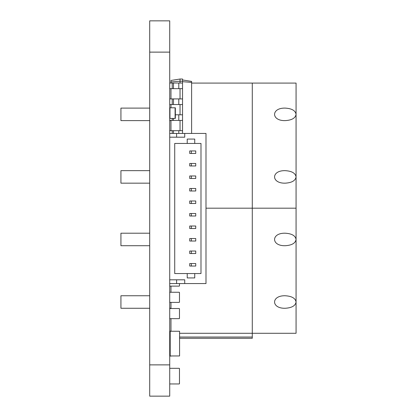 <?xml version="1.0" encoding="UTF-8"?>
<svg xmlns="http://www.w3.org/2000/svg" width="417" height="417" viewBox="0 0 417 417"><rect width="100%" height="100%" fill="white"/><g stroke="black" fill="none" stroke-linecap="round" stroke-linejoin="round"><path stroke-width="0.63" d="M169.719 364.875L169.719 20.85L149.703 20.85L149.703 396.15L169.719 396.15L169.719 364.875L149.703 364.875M169.719 107.794L175.348 107.794L175.348 118.428L169.719 118.428M170.032 286.125L179.164 286.125L170.032 286.125A0.313 0.313 0 0 1 169.719 285.812M179.164 286.125A0.313 0.313 0 0 0 179.477 285.812L179.477 283.56L179.477 285.812M169.719 383.64A0.313 0.313 0 0 0 170.032 383.953L179.164 383.953A0.313 0.313 0 0 0 179.477 383.64L179.477 368.628A0.313 0.313 0 0 0 179.164 368.315L170.032 368.315A0.313 0.313 0 0 0 169.719 368.628M170.032 383.953L179.164 383.953M170.032 368.315L179.164 368.315M179.477 383.64L179.477 368.628M179.164 302.388L170.032 302.388L179.164 302.388A0.313 0.313 0 0 0 179.477 302.075L179.477 292.567L179.477 302.075M169.719 292.567A0.313 0.313 0 0 1 170.032 292.254L179.164 292.254A0.313 0.313 0 0 1 179.477 292.567M170.032 302.388A0.313 0.313 0 0 1 169.719 302.075M170.032 292.254L179.164 292.254M169.719 308.83A0.313 0.313 0 0 1 170.032 308.517L179.164 308.517A0.313 0.313 0 0 1 179.477 308.83L179.477 318.338A0.313 0.313 0 0 1 179.164 318.651L170.032 318.651A0.313 0.313 0 0 1 169.719 318.338M170.032 308.517L179.164 308.517M170.032 318.651L179.164 318.651M179.477 308.83L179.477 318.338M169.719 350.801L170.188 350.801M169.969 337.04L169.969 337.353M169.969 349.863L169.969 350.801M170.032 334.851L170.188 337.04M170.032 337.04L169.719 337.04M170.97 130.688L170.97 120.43M170.97 107.794L170.97 104.542M170.97 98.912L170.97 88.654M170.97 83.025L170.97 80.46L180.04 79.021L182.542 79.021L182.542 81.211L180.04 81.211L180.04 79.021M170.97 81.93L180.04 81.211L180.04 83.025M180.04 98.912L180.04 88.654M180.04 114.8L180.04 104.542M180.04 130.688L180.04 120.43M191.612 133.44L191.612 81.398L182.542 79.96M169.719 83.025L182.542 83.025L182.542 81.211M169.719 130.688L182.542 130.688L182.542 83.025M182.542 81.68L191.612 82.399M169.719 88.654L182.542 88.654M169.719 120.43L182.542 120.43M169.719 98.912L182.542 98.912M175.348 114.8L182.542 114.8M169.719 104.542L182.542 104.542M182.542 133.44L182.542 130.688M172.221 133.44L172.221 130.688M172.221 88.654L172.221 83.025M172.221 120.43L172.221 118.428M172.221 104.542L172.221 98.912M191.612 83.087L296.07 83.087L296.07 114.362C295.408 110.568 291.759 108.483 285.124 108.107C271.066 107.805 271.066 120.92 285.124 120.617C291.759 120.237 295.408 118.152 296.07 114.362L296.07 176.912C295.408 173.118 291.759 171.033 285.124 170.657C271.066 170.355 271.066 183.47 285.124 183.167C291.759 182.787 295.408 180.702 296.07 176.912L296.07 208.187L252.285 208.187L252.285 83.087M205.993 208.187L296.07 208.187L296.07 239.462C295.408 235.668 291.759 233.583 285.124 233.207C271.066 232.905 271.066 246.02 285.124 245.717C291.759 245.337 295.408 243.252 296.07 239.462L296.07 302.012C295.408 298.218 291.759 296.133 285.124 295.757C271.066 295.455 271.066 308.57 285.124 308.267C291.759 307.887 295.408 305.802 296.07 302.012L296.07 333.287L252.285 333.287L252.285 208.187L205.993 208.187M149.703 108.107L120.93 108.107L120.93 120.617L149.703 120.617M169.719 120.617L170.97 120.617M149.703 170.657L120.93 170.657L120.93 183.167L149.703 183.167M170.97 331.098L170.97 318.651M170.97 308.517L170.97 302.388M170.97 292.254L170.97 286.125M179.571 333.287L252.285 333.287L252.285 338.291L179.571 338.291M179.571 337.04L252.285 337.04M149.703 233.207L120.93 233.207L120.93 245.717L149.703 245.717M149.703 295.757L120.93 295.757L120.93 308.267L149.703 308.267M169.719 308.267L170.97 308.267M169.719 137.193L184.726 137.193L184.726 133.44L205.993 133.44L205.993 283.56L184.726 283.56L184.726 279.807L169.719 279.807M194.734 139.07L187.228 139.07L187.228 143.448L174.718 143.448L174.718 273.552L187.228 273.552L187.228 277.93L194.734 277.93L194.734 273.552L200.989 273.552L200.989 143.448L194.734 143.448L194.734 139.07M169.719 283.56L184.726 283.56M169.719 133.44L184.726 133.44M187.228 143.448L194.734 143.448M194.734 273.552L187.228 273.552M176.594 137.193L176.594 133.44M176.594 279.807L176.594 283.56M191.356 263.544L189.73 263.544L189.73 266.046L195.735 266.046L195.735 263.544L191.356 263.544L191.356 266.046M191.356 251.034L189.73 251.034L189.73 253.536L195.735 253.536L195.735 251.034L191.356 251.034L191.356 253.536M191.356 238.524L189.73 238.524L189.73 241.026L195.735 241.026L195.735 238.524L191.356 238.524L191.356 241.026M191.356 226.014L189.73 226.014L189.73 228.516L195.735 228.516L195.735 226.014L191.356 226.014L191.356 228.516M191.356 213.504L189.73 213.504L189.73 216.006L195.735 216.006L195.735 213.504L191.356 213.504L191.356 216.006M191.356 200.994L189.73 200.994L189.73 203.496L195.735 203.496L195.735 200.994L191.356 200.994L191.356 203.496M191.356 188.484L189.73 188.484L189.73 190.986L195.735 190.986L195.735 188.484L191.356 188.484L191.356 190.986M191.356 175.974L189.73 175.974L189.73 178.476L195.735 178.476L195.735 175.974L191.356 175.974L191.356 178.476M191.356 163.464L189.73 163.464L189.73 165.966L195.735 165.966L195.735 163.464L191.356 163.464L191.356 165.966M191.356 150.954L189.73 150.954L189.73 153.456L195.735 153.456L195.735 150.954L191.356 150.954L191.356 153.456M170.188 337.353L169.875 337.353L169.875 349.863L170.188 349.863M170.188 331.254L170.188 355.962L179.571 355.962L179.571 331.254L170.188 331.254M172.221 355.962L169.719 356.118M169.719 331.098L172.221 331.254M169.719 52.125L149.703 52.125M169.969 107.794L169.969 118.428M175.098 107.794L175.098 118.428M170.032 350.801L170.032 352.365M178.789 133.44L178.789 130.688M173.472 133.44L173.472 130.688M178.789 88.654L178.789 83.025M173.472 88.654L173.472 83.025M178.789 120.43L178.789 114.8M173.472 120.43L173.472 118.428M178.789 104.542L178.789 98.912M173.472 104.542L173.472 98.912M169.719 354.242L170.188 354.242M169.719 332.974L170.188 332.974M170.188 352.365L169.719 352.365M170.188 334.851L169.719 334.851"/></g></svg>
